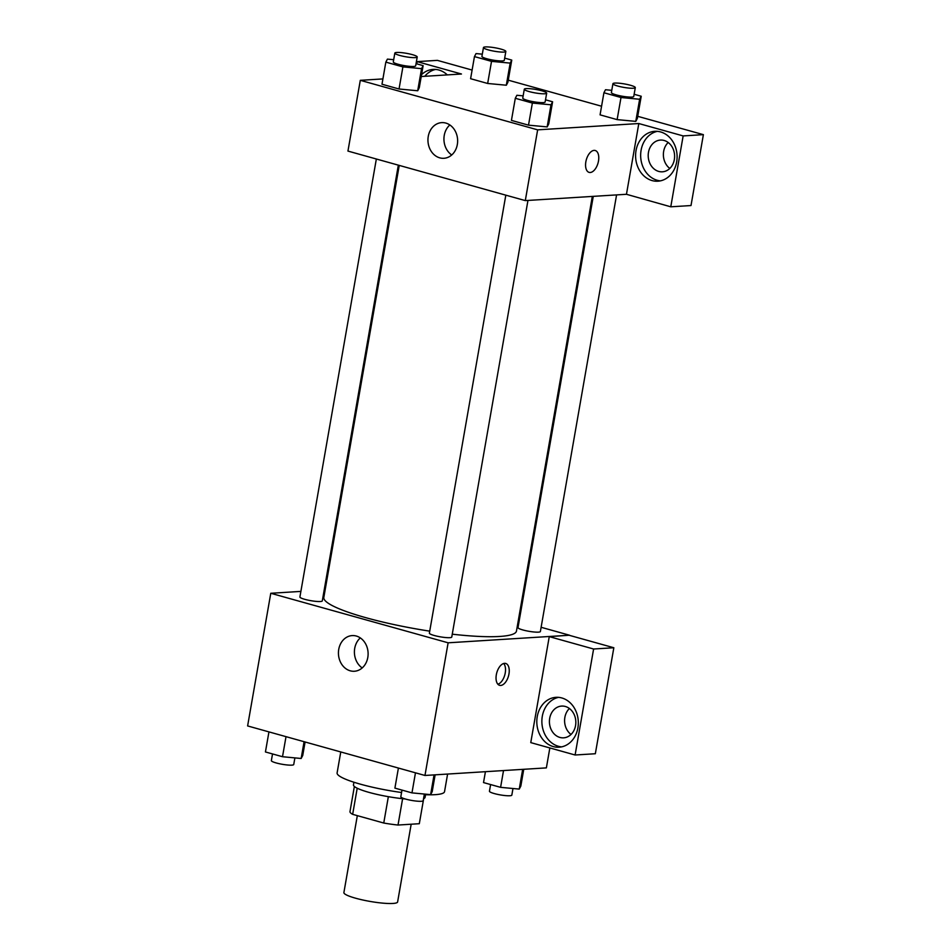 <?xml version="1.0" encoding="UTF-8"?>
<svg xmlns="http://www.w3.org/2000/svg" width="951" height="951" viewBox="0 0 951 951"><rect width="100%" height="100%" fill="white"/><g stroke="black" fill="none" stroke-linecap="round" stroke-linejoin="round"><path stroke-width="1.43" d="M357.326 815.649L343.893 892.573A27.258 4.22 9.9 0 0 362.462 899.919A27.258 4.22 9.9 0 0 392.918 903.45A27.258 4.22 9.9 0 0 397.613 901.952L411.177 824.208M388.353 796.676L383.752 823.031L352.655 814.341A35.187 5.444 9.9 0 1 349.98 811.619L354.366 786.477M423.694 798.567L419.308 823.709L398.017 825.04A35.187 5.444 9.9 0 1 383.752 823.031M402.606 798.697L398.017 825.04M425.549 794.727L425.085 797.378A36.352 5.623 -170.1 0 1 423.552 798.626M405.138 798.947A36.352 5.623 -170.1 0 1 353.463 784.884L353.927 782.233M357.207 788.213L352.655 814.341M424.241 794.679A54.528 8.428 9.9 0 0 435.154 794.667A54.528 8.428 9.9 0 0 444.533 791.66L447.6 774.055M340.767 751.956L337.106 772.913A54.528 8.428 9.9 0 0 401.56 792.504M549.844 747.95L546.373 767.885L424.966 775.469L247.617 725.934L270.773 593.281L300.885 591.403M324.208 589.941L325.147 589.882M324.933 589.893L327.786 574.784M350.241 670.812A17.867 14.836 86.4 0 1 338.461 651.839A17.867 14.836 86.4 0 1 352.155 635.589A17.867 14.836 86.4 0 1 368.073 652.493A17.867 14.836 86.4 0 1 354.39 671.251A17.867 14.836 86.4 0 1 350.241 670.812M541.119 627.291L569.518 635.22L448.123 642.805L424.966 775.469M448.123 642.805L270.773 593.281M360.322 637.907A17.867 14.836 -93.6 0 0 362.2 667.935M508.963 673.997A11.364 6.086 -74.4 0 1 499.596 685.326A11.364 6.086 -74.4 0 1 496.779 672.749A11.364 6.086 -74.4 0 1 505.706 663.453A11.364 6.086 -74.4 0 1 508.963 673.997M549.262 636.623L530.765 742.612L575.105 754.999L593.602 649.01L549.262 636.623L569.518 635.22M497.884 684.245A11.364 6.086 105.6 0 0 505.243 672.951A11.364 6.086 105.6 0 0 503.685 663.501M553.316 746.594A24.988 20.744 86.4 0 1 536.851 720.062A24.988 20.744 86.4 0 1 556.002 697.333A24.988 20.744 86.4 0 1 578.267 720.977A24.988 20.744 86.4 0 1 559.117 747.213A24.988 20.744 86.4 0 1 553.316 746.594M558.546 697.356A24.988 20.744 -93.6 0 0 541.868 721.274A24.988 20.744 -93.6 0 0 558.38 746.273A24.988 20.744 -93.6 0 0 561.637 746.868M549.69 718.35A15.905 13.195 86.4 0 1 561.625 706.082A15.905 13.195 86.4 0 1 575.557 725.565A15.905 13.195 86.4 0 1 563.61 737.833A15.905 13.195 86.4 0 1 549.69 718.35M571.016 734.457A15.905 13.195 86.4 0 1 569.399 708.507M593.602 649.01L613.835 647.75L569.494 635.363M575.105 754.999L595.338 753.739L613.835 647.75M518.236 620.908L519.127 621.158M505.813 195.169L429.376 633.14A11.364 1.759 9.9 0 0 440.265 636.825A11.364 1.759 9.9 0 0 451.761 637.051L527.96 200.435M593.269 196.358L517.998 627.612A11.364 1.759 9.9 0 0 525.737 630.668A11.364 1.759 9.9 0 0 538.421 632.142A11.364 1.759 9.9 0 0 540.382 631.512L616.581 194.907M376.346 159.007L299.91 596.99A11.364 1.759 9.9 0 0 307.649 600.045A11.364 1.759 9.9 0 0 320.344 601.519A11.364 1.759 9.9 0 0 322.294 600.889L398.338 165.153M399.23 165.403L323.827 597.442A97.775 15.121 9.9 0 0 429.721 631.155M452.26 634.186A97.775 15.121 9.9 0 0 499.655 636.457A97.775 15.121 9.9 0 0 516.464 631.06L592.318 196.417M626.459 194.289L670.776 206.807L683.151 135.922L638.81 123.535L626.459 194.289L525.297 200.602L347.947 151.078L360.298 80.324L382.908 78.921M668.184 142.495A15.905 13.195 -93.6 0 0 669.801 168.446M670.776 206.807L691.008 205.547L703.383 134.65L637.717 116.319M601.567 106.227L508.262 80.169M472.112 70.065L437.365 60.365L417.132 61.625L461.461 74.012L421.234 76.52M435.653 69.435A24.988 20.744 -93.6 0 0 424.764 76.306M421.566 74.618A24.988 20.744 86.4 0 1 433.109 69.411A24.988 20.744 86.4 0 1 447.303 74.891M674.342 159.554A15.905 13.195 86.4 0 1 662.395 171.81A15.905 13.195 86.4 0 1 648.237 156.76A15.905 13.195 86.4 0 1 660.422 140.07A15.905 13.195 86.4 0 1 674.342 159.554M657.331 131.345A24.988 20.744 -93.6 0 0 640.653 155.251A24.988 20.744 -93.6 0 0 657.165 180.262A24.988 20.744 -93.6 0 0 660.422 180.856M652.101 180.583A24.988 20.744 86.4 0 1 635.637 154.05A24.988 20.744 86.4 0 1 654.787 131.321A24.988 20.744 86.4 0 1 677.053 154.965A24.988 20.744 86.4 0 1 657.902 181.201A24.988 20.744 86.4 0 1 652.101 180.583M683.151 135.922L703.383 134.65M416.74 63.848L417.132 61.625M504.684 58.118L511.757 60.103L510.176 63.111L491.524 61.363L487.661 83.474L470.602 78.707L487.661 83.474L506.312 85.221L507.905 82.214L506.348 85.221M416.051 63.658L423.136 65.631L419.272 87.742L417.715 90.761M423.136 65.631L421.555 68.65L402.903 66.891L399.04 89.002L381.981 84.235L399.04 89.002L417.691 90.761L419.272 87.742M545.517 99.807L552.602 101.781L548.739 123.892L547.182 126.911L528.506 125.152L511.436 120.397L528.506 125.152L532.37 103.053L515.299 98.286L516.88 95.266L523.145 95.861M620.991 97.513L617.128 119.624L600.069 114.857L617.128 119.624L635.779 121.371L637.36 118.364L635.779 121.371L639.643 99.261L620.991 97.513L603.921 92.746L605.502 89.739L611.766 90.321M638.81 123.535L537.648 129.847L360.298 80.324M428.259 136.409A17.867 14.836 86.4 0 1 441.68 122.631A17.867 14.836 86.4 0 1 457.597 139.535A17.867 14.836 86.4 0 1 443.903 158.294A17.867 14.836 86.4 0 1 428.259 136.409M537.648 129.847L525.297 200.602M449.847 124.961A17.867 14.836 -93.6 0 0 444.248 135.411A17.867 14.836 -93.6 0 0 451.725 154.977M589.109 172.381A11.364 6.086 105.6 0 0 598.488 161.04A11.364 6.086 -74.4 0 1 589.109 172.381A11.364 6.086 -74.4 0 1 586.303 159.804A11.364 6.086 -74.4 0 1 595.219 150.496A11.364 6.086 -74.4 0 1 598.488 161.04A11.364 6.086 105.6 0 0 595.219 150.496M552.602 101.781L551.009 104.8L532.37 103.053M524.298 89.239L522.765 98.084A11.364 1.759 9.9 0 0 530.492 101.139A11.364 1.759 9.9 0 0 543.187 102.613A11.364 1.759 9.9 0 0 545.137 101.983L546.682 93.139A11.364 1.759 9.9 0 0 535.793 89.453A11.364 1.759 9.9 0 0 524.298 89.239A11.364 1.759 9.9 0 0 532.037 92.295A11.364 1.759 9.9 0 0 544.733 93.769A11.364 1.759 9.9 0 0 546.682 93.139M548.739 123.892L547.158 126.911L551.009 104.8M515.299 98.286L511.436 120.397M402.903 66.891L385.833 62.124L387.426 59.117L393.678 59.699M394.843 53.078L393.298 61.922A11.364 1.759 9.9 0 0 401.037 64.989A11.364 1.759 9.9 0 0 413.721 66.463A11.364 1.759 9.9 0 0 415.67 65.833L417.216 56.989A11.364 1.759 9.9 0 0 406.327 53.304A11.364 1.759 9.9 0 0 394.843 53.078A11.364 1.759 9.9 0 0 402.57 56.145A11.364 1.759 9.9 0 0 415.266 57.619A11.364 1.759 9.9 0 0 417.216 56.989M421.555 68.65L417.691 90.761M385.833 62.124L381.981 84.235M634.139 94.28L641.224 96.253L639.643 99.261M612.931 83.7L611.386 92.544A11.364 1.759 9.9 0 0 619.125 95.611A11.364 1.759 9.9 0 0 631.809 97.085A11.364 1.759 9.9 0 0 633.758 96.455L635.304 87.611A11.364 1.759 9.9 0 0 624.415 83.926A11.364 1.759 9.9 0 0 612.931 83.7A11.364 1.759 9.9 0 0 620.658 86.767A11.364 1.759 9.9 0 0 633.354 88.241A11.364 1.759 9.9 0 0 635.304 87.611M641.224 96.253L637.36 118.364M603.921 92.746L600.069 114.857M491.524 61.363L474.454 56.596L476.047 53.577L482.312 54.171M483.465 47.55L481.919 56.394A11.364 1.759 9.9 0 0 489.658 59.449A11.364 1.759 9.9 0 0 502.342 60.923A11.364 1.759 9.9 0 0 504.303 60.305L505.837 51.461A11.364 1.759 9.9 0 0 494.96 47.776A11.364 1.759 9.9 0 0 483.465 47.55A11.364 1.759 9.9 0 0 491.203 50.605A11.364 1.759 9.9 0 0 503.887 52.079A11.364 1.759 9.9 0 0 505.837 51.461M511.757 60.103L507.905 82.214M510.176 63.111L506.312 85.221M474.454 56.596L470.602 78.707M435.13 774.827L432.206 791.612L430.625 794.632L411.973 792.884L394.903 788.117L398.41 768.051M434.06 774.899L430.625 794.632M415.468 772.818L411.973 792.884M401.988 790.091L400.823 796.76A11.364 1.759 9.9 0 0 408.561 799.815A11.364 1.759 9.9 0 0 421.245 801.289A11.364 1.759 9.9 0 0 423.195 800.659L424.36 794.037M305.093 741.994L302.739 755.463L301.158 758.482L282.506 756.723L265.436 751.956L268.943 731.89M304.082 741.709L301.158 758.482M286.013 736.656L282.506 756.723M272.521 753.941L271.356 760.598A11.364 1.759 9.9 0 0 279.095 763.665A11.364 1.759 9.9 0 0 291.779 765.139A11.364 1.759 9.9 0 0 293.74 764.509L294.893 757.888M523.751 769.3L520.827 786.085L519.246 789.092L500.595 787.345L483.524 782.578L485.426 771.689M522.681 769.359L519.246 789.092M503.519 770.56L500.595 787.345M490.609 784.563L489.444 791.22A11.364 1.759 9.9 0 0 497.183 794.287A11.364 1.759 9.9 0 0 509.867 795.749A11.364 1.759 9.9 0 0 511.828 795.131L512.981 788.51"/></g></svg>
